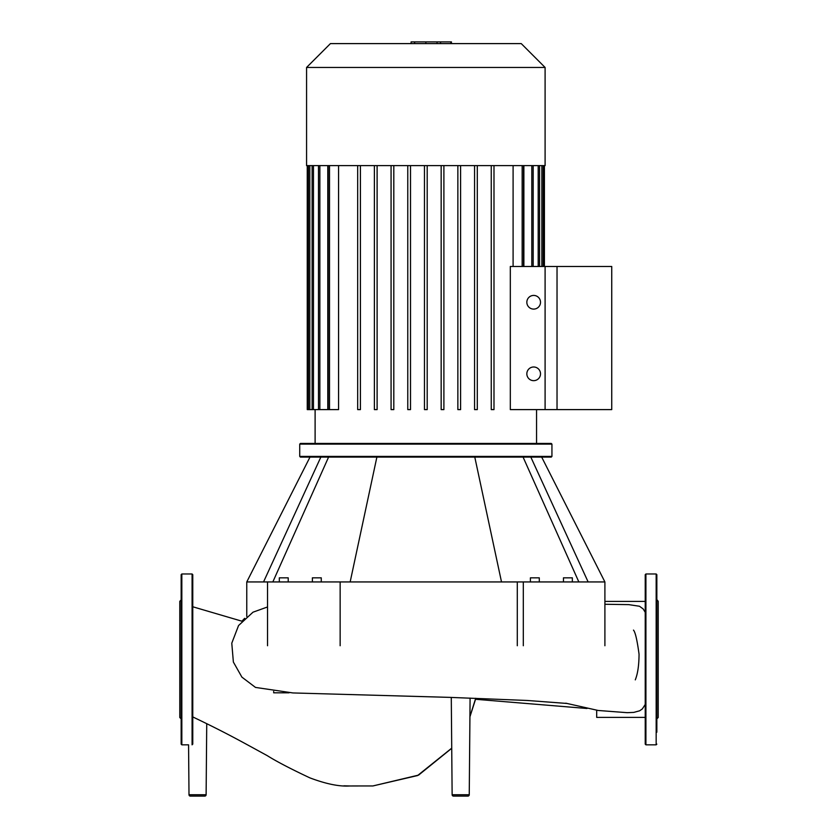 <?xml version="1.0" encoding="UTF-8"?>
<svg xmlns="http://www.w3.org/2000/svg" width="838" height="838" viewBox="0 0 838 838"><rect width="100%" height="100%" fill="white"/><g stroke="black" fill="none" stroke-linecap="round" stroke-linejoin="round"><path stroke-width="1.26" d="M545.098 266.484L611.74 266.484L611.74 409.604L545.098 409.604L545.098 266.484M306.572 67.459L306.572 165.61L545.098 165.61L545.098 67.459L521.246 43.607L330.423 43.607L306.572 67.459L545.098 67.459M315.109 443.438L315.109 409.604M536.55 443.438L536.55 409.604M510.321 409.604L510.321 266.484L557.029 266.484L557.029 409.604L510.321 409.604M513.097 165.61L513.097 266.484M493.991 409.604L493.991 165.61L493.991 409.604L491.257 409.604L491.257 165.61M427.202 409.604L427.202 165.61L427.202 409.604L424.468 409.604L424.468 165.61M328.14 165.61L328.14 409.604L338.573 409.604L338.573 165.61M307.253 165.61L307.253 409.604L327.794 409.604L327.794 165.61M540.51 302.267A6.83 6.83 0 0 1 533.67 309.096A6.83 6.83 0 0 1 526.84 302.267A6.83 6.83 0 0 1 533.67 295.426A6.83 6.83 0 0 1 540.51 302.267M540.51 373.821A6.83 6.83 0 0 1 533.67 380.661A6.83 6.83 0 0 1 526.84 373.821A6.83 6.83 0 0 1 533.67 366.992A6.83 6.83 0 0 1 540.51 373.821M523.876 165.61L523.876 266.484M360.413 165.61L360.413 409.604L357.679 409.604L357.679 165.61M377.11 165.61L377.11 409.604L374.377 409.604L374.377 165.61M393.808 165.61L393.808 409.604L391.074 409.604L391.074 165.61M410.505 165.61L410.505 409.604L407.771 409.604L407.771 165.61M441.165 165.61L441.165 409.604L443.899 409.604L443.899 165.61M457.862 165.61L457.862 409.604L460.596 409.604L460.596 165.61M474.559 165.61L474.559 409.604L477.293 409.604L477.293 165.61M411.091 43.607L411.091 41.9L440.579 41.9L440.579 43.607M437.038 41.9L437.038 43.607M440.579 41.9L450.823 41.9L450.823 43.607M450.823 41.9L451.441 41.9L451.441 43.607M451.284 697.426L452.132 794.749A1.362 1.362 0 0 0 453.505 796.1A1.362 1.362 0 0 1 452.132 794.749L469.249 794.749A1.362 1.362 0 0 1 467.876 796.1L453.505 796.1M189 794.749A1.362 1.362 0 0 0 190.373 796.1L204.744 796.1A1.362 1.362 0 0 0 206.117 794.749L189 794.749L188.571 744.835L181.836 744.835L181.836 573.978L181.155 574.659L181.155 744.154L181.836 744.835M192.771 716.909L195.61 718.292M289.037 692.817L273.68 692.817L273.68 691.444M565.797 703.187L598.206 710.477L627.253 712.677L633.779 712.394L639.645 710.802L642.348 708.906L645.229 704.454M645.229 612.327L643.196 608.954L639.478 606.251L628.762 604.627M645.229 717.401L596.698 717.401L596.698 710.289M551.938 456.417L551.247 457.108L300.423 457.108L299.732 456.417L299.732 444.119L300.423 443.438L551.247 443.438L551.938 444.119L551.938 456.417L299.732 456.417M321.268 581.939L321.268 577.832L312.385 577.832L312.385 581.939M572.344 581.939L572.344 577.832L563.461 577.832L563.461 581.939M539.284 577.832L539.284 581.939L539.284 577.832L530.402 577.832L530.402 581.939L530.402 577.832M288.209 581.939L288.209 577.832L279.326 577.832L279.326 581.939M299.732 444.119L551.938 444.119M320.839 457.108L263.541 581.939L246.77 581.939L309.987 457.108M328.58 457.108L272.832 581.939M376.88 457.108L350.158 581.939L263.541 581.939M474.79 457.108L501.512 581.939L350.158 581.939M530.831 457.108L588.129 581.939L501.512 581.939M604.9 645.742L604.9 581.939L541.683 457.108L604.9 581.939L588.129 581.939M523.08 457.108L578.838 581.939M192.771 744.154L192.771 574.659L192.091 573.978L181.836 573.978M181.155 718.868L179.793 717.506L179.793 601.317L181.155 599.945M656.164 573.978L656.164 744.835L645.909 744.835L645.229 744.154L645.229 574.659L645.909 573.978L656.164 573.978L656.845 574.659L656.845 586.61M656.845 680.383L656.845 574.659M656.845 599.599L658.207 601.317L658.207 717.506L656.845 718.868L656.845 693.361M656.845 625.452L656.845 638.441L656.845 625.452M656.845 732.203L656.845 659.412M538.195 165.61L538.195 266.484M541.851 165.61L541.851 266.484M531.805 165.61L531.805 266.484M309.819 165.61L309.819 409.604M313.475 165.61L313.475 409.604M319.865 165.61L319.865 409.604M329.512 165.61L329.512 409.604M522.158 165.61L522.158 266.484M425.861 41.9L425.861 43.607M414.632 41.9L414.632 43.607M517.297 645.742L517.297 581.939M340.144 645.742L340.144 581.939M523.31 645.742L523.31 581.939M267.542 645.742L267.542 581.939M192.091 744.835L192.091 573.978M645.909 744.835L645.909 573.978M539.557 266.484L539.557 165.61M543.223 266.484L543.223 165.61M544.417 165.61L544.417 266.484M533.178 266.484L533.178 165.61M523.53 266.484L523.53 165.61M318.492 165.61L318.492 409.604M312.113 165.61L312.113 409.604M308.447 165.61L308.447 409.604M475.544 699.28L469.929 716.783L469.249 794.749L470.087 698.085M451.734 748.282L418.623 775.087L372.931 785.95M343.905 785.814L349.739 785.971M475.471 699.269L587.029 708.487M192.771 606.775L241.899 621.199L244.675 618.329M195.359 718.166C227.391 733.512 243.47 742.688 267.259 755.646C276.393 761.386 290.577 768.792 309.83 777.842C326.055 783.97 339.359 786.673 349.729 785.971L372.858 785.95L417.596 775.548L451.734 748.156M475.712 698.284L469.929 716.542M206.735 723.697L206.117 794.749M628.877 604.627L604.9 604.271M266.777 607.236L253.003 612.19L238.558 625.536L231.78 643.186L233.373 662.051L241.91 677.135L255.496 687.422L292.891 692.942L449.765 697.373L527.406 700.484L566.886 703.449M633.476 630.103C635.288 632.114 637.152 640.127 639.048 654.153C638.996 665.142 637.76 673.668 635.34 679.723L635.288 679.869M645.229 601.412L604.9 601.412M246.77 616.464L246.77 581.939M656.164 744.835L656.845 744.154"/></g></svg>

